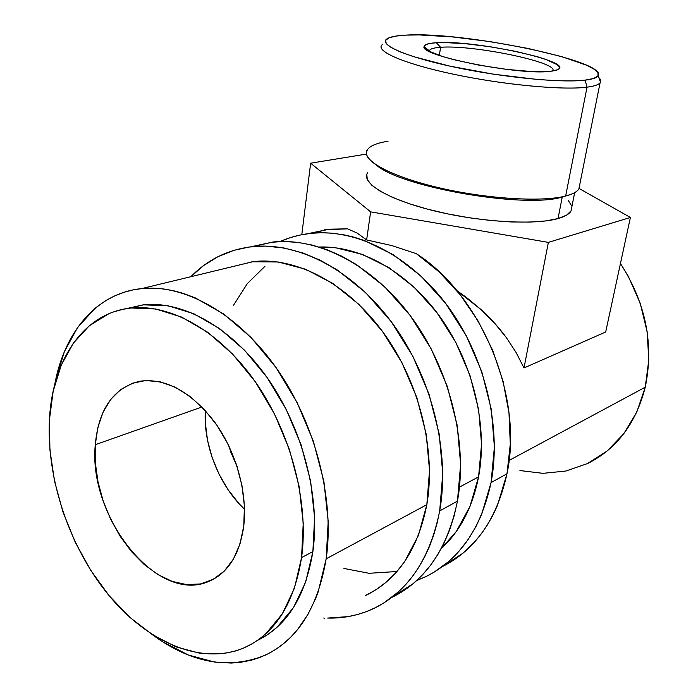 <?xml version="1.0" encoding="UTF-8"?>
<svg xmlns="http://www.w3.org/2000/svg" width="698" height="698" viewBox="0 0 698 698"><rect width="100%" height="100%" fill="white"/><g stroke="black" fill="none" stroke-linecap="round" stroke-linejoin="round"><path stroke-width="1.05" d="M439.696 510.919C429.977 558.819 408.33 591.189 374.756 608.01C359.924 615.147 344.227 618.498 327.667 618.062L348.005 616.631L357.455 614.537L366.651 611.535L375.594 607.592L384.162 602.749L398.575 591.712L405.913 584.348L412.71 576.12L418.931 567.046L424.506 557.213L429.41 546.621L433.606 535.322L437.035 523.413L439.696 510.919L457.452 501.12L439.696 510.919L442.759 473.514L439.182 433.938L429.017 394.126L412.754 356.076L391.22 321.665L365.578 292.523L337.16 269.89L320.225 260.223L303.098 253.034L283.955 247.973L265.214 246.08L249.177 247.022L233.926 250.329L217.898 256.742L203.31 265.798L190.851 276.713C207.786 259.377 228.525 249.334 253.06 246.569C298.779 241.962 353.825 270.327 392.887 323.924C431.861 377.522 450.236 451.885 439.696 510.919M392.642 597.06C426.05 580.265 447.662 548.279 457.452 501.12C468.114 443.012 450.158 370.071 411.698 317.564C373.151 265.057 318.593 237.337 273.093 241.988L250.626 246.839M252.013 261.759L250.809 262.212M230.759 267.064L253.287 261.61C295.577 256.768 346.601 282.646 382.888 331.96C419.088 381.265 436.363 449.94 426.836 504.671C417.875 549.762 397.494 580.021 365.691 595.455M365.202 595.691L376.301 589.548L386.666 581.774L396.185 572.412L404.709 561.515L418.372 535.497L426.836 504.671L429.54 470.347L426.19 434.077L416.863 397.616L401.987 362.751L382.312 331.184L358.868 304.372L332.859 283.458L305.541 269.21L278.188 261.986L251.943 261.767M391.561 597.584L413.295 583.537L422.255 575.082L430.448 565.415L437.829 554.57L444.268 542.651L449.739 529.677L454.154 515.813L457.452 501.12L460.628 464.336L457.216 425.457L447.287 386.387L431.285 349.07L410.058 315.348L384.72 286.808L356.591 264.664L341.924 256.262L327.074 249.727L312.224 245.077L297.531 242.337L283.152 241.473L269.227 242.45M440.595 47.298C433.379 47.778 429.68 48.991 429.488 50.945L429.977 49.863C431.338 48.528 434.88 47.673 440.595 47.298L439.33 55.456L440.595 47.298C472.939 44.498 561.009 62.811 552.528 71.065C561.009 62.811 472.939 44.498 440.595 47.298L436.39 42.726L440.595 47.298M550.181 71.362C519.207 75.55 418.957 55.535 424.07 46.592C424.34 44.498 428.45 43.206 436.39 42.726L444.739 42.552L465.967 43.756L490.633 46.818L515.464 51.303L537.155 56.643L545.845 59.417L557.213 64.67L559.36 66.964L558.932 68.893L555.852 70.385L550.181 71.362L531.867 71.562L506.731 69.39L479.003 65.158L453.508 59.609L442.994 56.643L428.485 50.963L424.977 48.467L424.105 46.338L425.815 44.637L429.985 43.424L436.39 42.726C474.082 39.629 576.496 61.86 557.606 69.756L550.181 71.362M579.698 184.839C580.274 188.451 577.691 191.496 571.932 193.992L565.65 196.033L587.035 87.163L585.099 80.148C561.323 83.088 502.752 77.408 454.293 67.087C405.695 56.8 378.377 44.593 386.858 38.931C389.868 36.872 396.29 35.598 406.114 35.109L395.775 36.095L388.777 37.893L385.523 40.458L386.317 43.73L391.299 47.612L400.46 51.975L413.574 56.651L449.678 66.092L493.617 74.215L537.268 79.459L556.393 80.68L572.552 80.898L585.099 80.148L593.623 78.473L597.933 76.003L598.02 72.854L594.085 69.189L586.433 65.167L561.777 56.643L528.133 48.459L490.066 41.61L452.252 36.889L419.332 34.926L406.114 35.109C462.032 31.279 607.129 60.778 598.212 75.558C597.087 77.705 592.715 79.232 585.099 80.148L587.035 87.163C594.87 86.151 599.355 84.502 600.489 82.216L598.936 77.67C600.908 79.624 601.283 81.361 600.062 82.87C598.43 84.824 594.094 86.255 587.035 87.163L565.65 196.033L562.248 197.054L566.026 195.937L562.248 197.054L558.042 218.57C564.9 216.624 569.228 214.112 571.008 211.04L574.663 192.657M367.427 149.616C360.36 159.284 388.254 175.626 436.294 187.143C484.194 198.703 541.622 202.403 565.65 196.033C572.683 194.219 577.098 191.828 578.886 188.888L600.062 82.87M519.94 470.557L542.992 473.34L565.808 471.045L587.489 463.568L607.129 451.004L623.829 433.659L636.768 412.117L645.257 387.189L509.051 460.453L645.257 387.189L648.791 359.924L647.107 331.524L640.214 303.298L628.427 276.565L620.461 263.539C645.833 303.002 654.105 344.219 645.257 387.189C635.948 423.398 616.84 448.788 587.934 463.359M491.06 482.58C481.14 528.316 459.642 559.552 426.583 576.286L416.732 580.518L425.675 576.731L434.2 572.107L448.578 561.611L458.726 551.577L467.843 539.973L475.783 526.911L481.576 514.618L491.06 482.58L506.966 473.802L491.06 482.58C501.897 426.251 484.744 355.98 447.278 305.532C409.717 255.084 356.154 228.569 311.107 233.306C300.14 234.467 289.792 237.207 280.081 241.525L290.403 237.599L299.643 235.13L311.177 233.298L321.063 232.748L331.166 233.106L343.529 234.755L353.921 237.154L364.373 240.496L393.384 254.77L420.938 275.998L445.673 303.403L466.325 335.825L481.803 371.746L491.313 409.421L494.411 446.964L491.06 482.58M442.707 566.418C475.582 549.736 497.002 518.867 506.966 473.802C523.692 396.988 481.358 295.306 416.357 253.671L391.84 245.591L366.633 239.938L357.036 233.01L347.552 228.831L329.159 229.18L307.835 233.69M95.286 444.722C98.531 409.072 113.39 387.896 139.862 381.204C165.705 377.871 190.589 391.412 214.495 421.828C236.081 451.379 247.668 492.771 243.768 525.934L244.422 506.146L241.918 485.285L236.343 464.266L227.932 444.033L217.069 425.483L204.261 409.412L190.092 396.49L175.189 387.198L160.191 381.85L145.716 380.541L132.323 383.228L120.484 389.676L110.607 399.535L102.99 412.352L97.842 427.612L95.286 444.722L95.364 463.071L98.043 482.039L103.199 500.998L110.677 519.321L120.213 536.396L131.521 551.656L144.25 564.56L157.975 574.611L172.24 581.399L186.549 584.592L200.361 583.964L213.126 579.427L224.32 571.043L233.437 559.028L240.033 543.803L243.768 525.934C239.545 555.355 227.443 574.044 207.463 581.984C155.794 603.055 87.957 515.682 95.286 444.722L201.949 406.986L95.286 444.722M301.58 557.554C294.094 603.613 275.125 633.618 244.693 647.587C201.722 666.189 147.426 642.308 108.399 594.809C69.364 547.031 46.4 478.811 49.445 419.646L53.196 391.124L61.18 365.342L73.29 343.241L89.283 325.765L108.783 313.768L113.373 311.989L122.9 309.301L131.198 307.993L155.794 308.996L181.628 317.084L207.611 332.231L232.574 354.052L255.276 381.727L274.567 414.089L289.443 449.617L299.145 486.567L303.229 523.134L301.58 557.554L294.425 588.248L282.271 613.943L265.868 633.697L259.141 639.202L252.039 643.844L243.044 648.302L235.243 651.06L223.918 653.476L200.309 653.372L176.201 646.95L152.452 634.726L129.845 617.364L109.054 595.603L90.661 570.231L75.175 542.11L63.012 512.088L54.496 481.062L49.916 449.94L49.445 419.646C52.271 360.683 82.957 313.315 130.386 308.088C169.893 303.438 218.989 330.381 254.91 381.204C290.752 432.01 309.197 502.368 301.58 557.554L312.879 551.629L301.58 557.554M257.431 640.424C287.009 626.045 305.488 596.45 312.879 551.629C320.6 496.915 302.4 427.298 266.784 377.077C231.099 326.839 182.187 300.253 142.715 304.939L126.172 308.682L143.526 304.851L168.087 305.794L193.852 313.742L219.739 328.688L244.579 350.239L267.151 377.592L286.302 409.595L301.047 444.731L310.627 481.306L314.606 517.523L312.879 551.629L305.663 582.08L293.483 607.592L277.071 627.249L267.604 634.657L257.431 640.424M152.522 634.779L162.59 641.732L188.338 655.003L214.565 662.079L231.239 663.065L240.339 662.358L251.001 660.291L259.604 657.56L267.936 653.878L275.911 649.271L283.484 643.731L290.638 637.274L297.287 629.928L307.879 614.51L315.627 598.614L318.096 592.14L326.175 558.819L328.2 521.38L323.907 481.559L313.385 441.311L297.139 402.659L276.015 367.514L251.132 337.562L223.796 314.074L195.361 297.915L183.164 293.343L173.113 290.63L163.184 288.902L153.49 288.161L142.174 288.544L133.065 289.906L124.323 292.174L114.306 296.074L106.428 300.253L97.58 306.335L94.771 308.621L77.443 327.746L64.338 351.766L55.709 379.668L54.688 384.79C64.103 332.457 96.254 293.108 141.694 288.597C184.682 284.077 237.878 313.367 276.626 368.387C315.295 423.381 334.848 499.367 326.175 558.819L426.836 504.671L326.175 558.819C317.852 607.722 297.505 639.857 265.135 655.23C228.586 669.923 191.06 663.109 152.539 634.787M478.584 476.839L459.467 487.125L478.584 476.839C488.068 426.286 473.366 363.78 440.665 317.712C407.876 271.653 360.43 245.522 319.161 247.013L335.633 247.764L362.402 254.404L389.013 267.7L414.246 287.314L436.878 312.529L455.759 342.282L469.92 375.21L478.645 409.726L481.55 444.146L478.584 476.839C472.511 507.367 460.061 531.309 441.223 548.645L456.396 531.353L470.007 506.32L478.584 476.839M323.863 617.922L324.282 618.856M205.317 410.564C203.24 445.298 219.093 485.38 244.527 509.252L238.864 503.467L228.063 489.708L219.05 474.195L212.113 457.469L207.489 440.08L205.317 422.613L205.317 410.564M229.005 446.231L230.785 452.13L237.154 466.735L229.005 446.231M442.445 566.54L463.053 553.121L474.684 541.892L481.28 533.848L487.317 525.044L492.718 515.552L497.465 505.378L506.966 473.802L510.29 444.155L508.999 412.972L503.084 381.335L492.701 350.37L478.226 321.167L460.209 294.765L439.321 272.037L416.357 253.671L391.84 245.591L366.633 239.938L370.629 211.852L310.645 163.201L366.459 154.075L310.645 163.201L370.629 211.852L548.366 242.381L630.399 217.462L548.366 242.381L523.997 367.959L605.681 331.995L630.399 217.462L605.681 331.995L523.997 367.959L548.366 242.381L370.629 211.852L366.633 239.938L357.036 233.01L347.552 228.831L324.073 229.834M343.94 568.46L369.067 573.294L396.97 571.514M264.943 266.331L247.328 283.606L233.603 305.157M630.399 217.462L579.113 188.477L630.399 217.462M310.645 163.201L301.798 234.685L310.645 163.201M388.053 141.24C371.554 143.84 364.539 148.691 367 155.794C371.38 166.438 405.041 180.957 450.123 190.214C495.152 199.497 543.864 201.722 565.65 196.033L562.248 197.054C524.861 208.815 400.469 187.108 376.196 164.946C400.469 187.108 524.861 208.815 562.248 197.054L558.042 218.57C534.694 225.341 479.482 222.095 433.537 210.7C387.451 199.349 360.674 182.815 367.576 172.764L366.799 174.404L367.288 179.543L371.807 185.249L380.366 191.313L392.738 197.482L408.513 203.484L427.071 209.042L447.601 213.885L469.161 217.767L490.72 220.498L511.268 221.964L529.843 222.104L545.644 220.943L558.042 218.57L566.61 215.132L571.139 210.805M571.618 205.814L568.198 200.361M523.997 367.959L516.058 352.42L506.207 337.422L494.55 323.13L481.21 309.72L466.316 297.357L456.771 290.534L481.21 309.72C490.956 318.698 499.288 327.929 506.207 337.422L516.162 352.603L523.997 367.959M382.67 44.323C373.779 50.343 401.778 63.178 451.964 73.901C502.002 84.667 562.562 90.426 587.035 87.163C562.937 90.365 503.956 84.877 454.302 74.398C404.508 63.954 375.201 51.216 381.981 44.916M253.287 261.61L141.694 288.597M253.069 246.569L273.093 241.988M429.488 50.945L424.07 46.592M600.489 82.216L598.212 75.558M130.386 308.088L142.715 304.939M216.441 577.464L207.463 581.984M311.116 233.306L329.159 229.18M555.8 70.402L557.606 69.756"/></g></svg>
